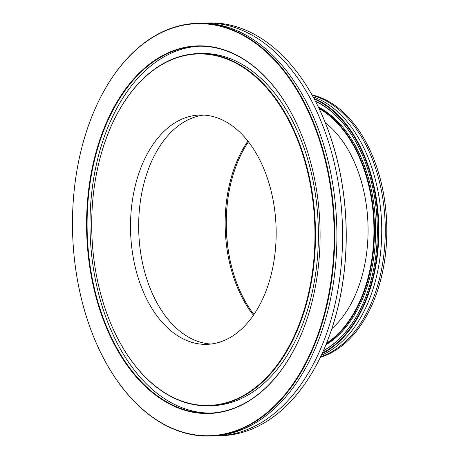<?xml version="1.0" encoding="UTF-8"?>
<svg xmlns="http://www.w3.org/2000/svg" width="459" height="459" viewBox="0 0 459 459"><rect width="100%" height="100%" fill="white"/><g stroke="black" fill="none" stroke-linecap="round" stroke-linejoin="round"><path stroke-width="0.69" d="M156.731 302.424A114.704 72.774 88.2 0 1 143.65 184.535A114.704 72.774 88.2 0 1 203.762 115.094A114.704 72.774 88.2 0 0 143.65 184.535A114.704 72.774 88.2 0 0 156.731 302.424A114.704 72.774 88.2 0 0 211.06 344.032A114.704 72.774 88.2 0 1 156.731 302.424M243.224 299.664A114.704 72.774 88.2 0 1 247.883 141.114A114.704 72.774 -91.8 0 0 229.431 262.152A114.704 72.774 -91.8 0 0 253.437 315.253A114.704 72.774 88.2 0 1 243.224 299.664M321.3 355.3A133.058 84.422 -91.8 0 0 376.793 185.539A133.058 84.422 -91.8 0 0 313.061 96.826M253.942 314.513A114.704 72.774 88.2 0 1 230.493 262.118A114.704 72.774 88.2 0 1 248.439 141.82M331.851 328.724A116.54 73.939 -91.8 0 0 363.729 190.755A116.54 73.939 -91.8 0 0 325.282 122.679M315.367 101.123A131.131 83.199 88.2 0 1 359.948 149.76A131.131 83.199 88.2 0 1 372.45 186.239A131.131 83.199 88.2 0 1 364.721 299.486A131.131 83.199 88.2 0 1 323.325 350.865M359.999 149.863A130.763 82.964 -91.8 0 0 315.528 101.439M326.567 343.183A125.812 79.82 -91.8 0 0 369.265 187.886A125.812 79.82 -91.8 0 0 319.091 108.582M318.73 107.831A126.179 80.055 88.2 0 1 369.77 187.765A126.179 80.055 88.2 0 1 326.257 343.957M227.773 199.699A120.12 76.211 -91.8 0 0 229.632 258.067M228.433 251.394A119.753 75.976 88.2 0 1 226.998 206.435M322.35 353.04A132.691 84.186 -91.8 0 0 373.379 185.757A132.691 84.186 -91.8 0 0 314.249 99.012M313.893 98.352A133.058 84.422 88.2 0 1 373.884 185.637A133.058 84.422 88.2 0 1 322.034 353.723M369.191 148.469A132.691 84.186 88.2 0 1 369.243 148.573A132.691 84.186 88.2 0 1 381.888 185.488A132.691 84.186 88.2 0 1 374.074 300.083A132.691 84.186 88.2 0 1 374.028 300.186M320.359 357.274A133.058 84.422 -91.8 0 0 373.987 300.295A133.058 84.422 -91.8 0 0 381.825 185.379A133.058 84.422 -91.8 0 0 369.139 148.366A133.058 84.422 -91.8 0 0 311.994 94.91M320.6 356.781A133.058 84.422 -91.8 0 0 380.333 185.43A133.058 84.422 -91.8 0 0 312.263 95.392M325.896 344.847A126.179 80.055 -91.8 0 0 370.906 187.725A126.179 80.055 -91.8 0 0 318.311 106.97M323.469 350.538A130.763 82.964 -91.8 0 0 364.767 299.383M202.075 23.202A206.47 130.999 88.2 0 1 204.909 23.065A206.47 130.999 88.2 0 1 310.054 98.054A206.47 130.999 88.2 0 1 332.218 315.534A206.47 130.999 88.2 0 1 218.071 435.798A206.47 130.999 88.2 0 1 215.231 435.843M258.096 156.703A114.704 72.774 -91.8 0 0 199.682 115.043A114.704 72.774 -91.8 0 0 136.266 181.856A114.704 72.774 -91.8 0 0 148.578 302.682A114.704 72.774 -91.8 0 0 206.992 344.342A114.704 72.774 -91.8 0 0 270.408 277.529A114.704 72.774 -91.8 0 0 258.096 156.703M119.403 341.571A175.82 111.554 -91.8 0 0 276.943 365.255A175.82 111.554 -91.8 0 0 287.271 117.814A175.82 111.554 -91.8 0 0 108.617 132.232A175.82 111.554 -91.8 0 0 115.02 332.987A175.82 111.554 -91.8 0 0 119.403 341.571M108.663 132.129A176.187 111.784 88.2 0 1 108.703 132.02A176.187 111.784 88.2 0 1 198.007 53.583A176.187 111.784 88.2 0 1 287.73 117.573A176.187 111.784 88.2 0 1 306.646 303.158A176.187 111.784 88.2 0 1 209.235 405.785A176.187 111.784 88.2 0 1 119.512 341.794A176.187 111.784 88.2 0 1 115.117 333.194A176.187 111.784 88.2 0 1 115.071 333.091M115.548 346.711A183.898 116.678 88.2 0 1 126.351 87.898A183.898 116.678 88.2 0 1 291.126 112.673A183.898 116.678 88.2 0 1 295.711 121.652A183.898 116.678 88.2 0 1 302.406 331.627A183.898 116.678 88.2 0 1 115.548 346.711M295.757 121.755A183.531 116.443 -91.8 0 0 291.23 112.903A183.531 116.443 -91.8 0 0 197.772 46.244A183.531 116.443 -91.8 0 0 96.304 153.145A183.531 116.443 -91.8 0 0 116.007 346.465A183.531 116.443 -91.8 0 0 209.47 413.123A183.531 116.443 -91.8 0 0 302.447 331.524M318.867 108.117A206.102 130.763 88.2 0 1 318.919 108.221A206.102 130.763 88.2 0 1 326.418 343.556A206.102 130.763 88.2 0 1 326.378 343.659M218.071 435.798L221.686 435.683A206.47 130.999 -91.8 0 0 326.332 343.768A206.47 130.999 -91.8 0 0 318.816 108.014A206.47 130.999 -91.8 0 0 313.669 97.933A206.47 130.999 -91.8 0 0 208.524 22.95L204.909 23.065M104.95 360.837A206.102 130.763 -91.8 0 0 289.618 388.607A206.102 130.763 -91.8 0 0 301.724 98.547A206.102 130.763 -91.8 0 0 92.305 115.444A206.102 130.763 -91.8 0 0 99.81 350.779A206.102 130.763 -91.8 0 0 104.95 360.837M92.351 115.341A206.47 130.999 88.2 0 1 92.391 115.232A206.47 130.999 88.2 0 1 197.043 23.317A206.47 130.999 88.2 0 1 302.183 98.301A206.47 130.999 88.2 0 1 324.352 315.786A206.47 130.999 88.2 0 1 210.199 436.05A206.47 130.999 88.2 0 1 105.054 361.067A206.47 130.999 88.2 0 1 99.907 350.986A206.47 130.999 88.2 0 1 99.855 350.883M198.007 53.583L200.91 53.491A176.187 111.784 88.2 0 1 290.633 117.481A176.187 111.784 88.2 0 1 309.55 303.066A176.187 111.784 88.2 0 1 212.138 405.693L209.235 405.785M210.922 413.06A183.531 116.443 88.2 0 1 118.915 346.373A183.531 116.443 88.2 0 1 98.926 154.098A183.531 116.443 88.2 0 1 199.223 46.216M197.043 23.317L199.24 23.248A206.47 130.999 88.2 0 1 304.38 98.232A206.47 130.999 88.2 0 1 326.55 315.717A206.47 130.999 88.2 0 1 212.397 435.981L210.199 436.05"/></g></svg>
